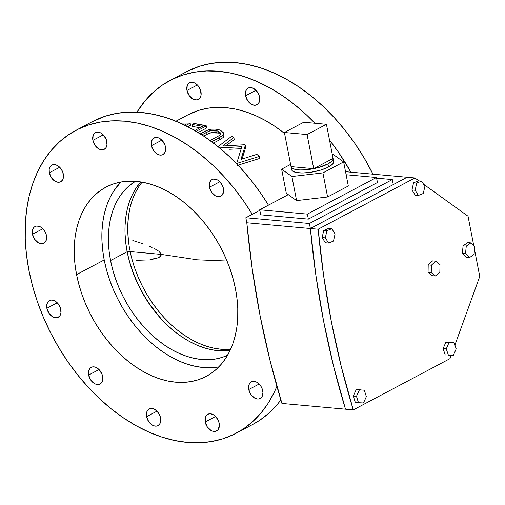 <?xml version="1.0" encoding="UTF-8"?>
<svg xmlns="http://www.w3.org/2000/svg" width="505" height="505" viewBox="0 0 505 505"><rect width="100%" height="100%" fill="white"/><g stroke="black" fill="none" stroke-linecap="round" stroke-linejoin="round"><path stroke-width="0.76" d="M223.425 188.523A9.425 6.439 62.1 0 1 220.843 196.218A9.425 6.439 62.1 0 1 209.436 187.26L219.833 181.75L209.436 187.26L211.57 192.272L215.345 195.807L216.752 196.432L219.479 196.679L221.745 195.586L222.591 194.583L223.627 190.233L222.951 186.787L220.161 182.09L217.522 179.969L216.108 179.351L213.381 179.105L211.122 180.197L209.663 182.457L209.436 187.26A9.425 6.439 62.1 0 1 212.018 179.565A9.425 6.439 62.1 0 1 223.425 188.523M259.57 97.048A9.425 6.439 62.1 0 1 256.988 104.743A9.425 6.439 62.1 0 1 245.582 95.78L255.978 90.275L245.582 95.78L247.715 100.798L251.484 104.333L254.293 105.248L255.625 105.198L257.891 104.112L258.737 103.108L259.766 98.759L259.097 95.312L257.436 92.03L253.668 88.495L250.859 87.58L248.315 88.009L247.261 88.716L245.809 90.982L245.582 95.78A9.425 6.439 62.1 0 1 248.163 88.085A9.425 6.439 62.1 0 1 259.57 97.048M165.47 146.911A9.425 6.439 62.1 0 1 162.888 154.606A9.425 6.439 62.1 0 1 151.487 145.648L161.878 140.137L151.487 145.648L153.615 150.66L157.39 154.195L158.797 154.82L161.524 155.067L162.743 154.681L164.636 152.971L165.596 150.244L165.002 145.175L162.206 140.478L159.567 138.364L158.16 137.739L155.426 137.493L153.166 138.585L151.708 140.845L151.487 145.648A9.425 6.439 62.1 0 1 154.063 137.953A9.425 6.439 62.1 0 1 165.47 146.911M200.958 91.746A9.425 6.439 62.1 0 1 198.377 99.441A9.425 6.439 62.1 0 1 186.976 90.483L197.367 84.973L186.976 90.483L189.104 95.495L192.878 99.03L194.286 99.655L197.013 99.902L199.279 98.81L200.125 97.806L201.085 95.079L200.491 90.01L197.695 85.313L195.056 83.192L192.247 82.277L189.703 82.713L188.655 83.42L187.197 85.68L186.976 90.483A9.425 6.439 62.1 0 1 189.552 82.788A9.425 6.439 62.1 0 1 200.958 91.746M106.858 141.608A9.425 6.439 62.1 0 1 104.282 149.303A9.425 6.439 62.1 0 1 92.876 140.346L103.272 134.835L92.876 140.346L95.009 145.358L98.778 148.899L100.186 149.518L102.913 149.764L104.131 149.379L106.025 147.668L106.984 144.941L106.391 139.872L103.601 135.182L100.956 133.061L99.548 132.436L96.821 132.19L94.555 133.282L93.097 135.542L92.876 140.346A9.425 6.439 62.1 0 1 95.458 132.651A9.425 6.439 62.1 0 1 106.858 141.608M63.295 174.042A9.425 6.439 62.1 0 1 60.72 181.737A9.425 6.439 62.1 0 1 49.313 172.773L59.71 167.269L49.313 172.773L51.447 177.792L55.215 181.327L58.024 182.242L59.356 182.191L60.568 181.813L62.462 180.102L63.422 177.375L62.828 172.306L61.168 169.023L57.393 165.489L54.59 164.573L52.047 165.002L50.992 165.709L50.146 166.713L49.187 169.44L49.313 172.773A9.425 6.439 62.1 0 1 51.895 165.078A9.425 6.439 62.1 0 1 63.295 174.042M46.454 235.507A9.425 6.439 62.1 0 1 43.878 243.202A9.425 6.439 62.1 0 1 32.471 234.244L42.868 228.733L32.471 234.244L34.605 239.256L38.374 242.798L41.183 243.713L42.515 243.662L43.727 243.277L45.62 241.573L46.58 238.84L45.987 233.777L44.326 230.495L40.551 226.96L39.144 226.335L36.417 226.089L34.151 227.181L33.305 228.184L32.345 230.911L32.471 234.244A9.425 6.439 62.1 0 1 35.053 226.549A9.425 6.439 62.1 0 1 46.454 235.507M60.846 309.552A9.425 6.439 62.1 0 1 58.271 317.241A9.425 6.439 62.1 0 1 46.864 308.284L57.261 302.779L46.864 308.284L48.998 313.302L52.766 316.837L55.575 317.752L56.907 317.702L58.119 317.323L60.013 315.612L60.972 312.879L60.379 307.816L58.719 304.534L54.944 300.999L52.141 300.084L50.809 300.128L48.543 301.22L47.697 302.224L46.738 304.951L46.864 308.284A9.425 6.439 62.1 0 1 49.446 300.589A9.425 6.439 62.1 0 1 60.846 309.552M102.616 376.32A9.425 6.439 62.1 0 1 100.04 384.015A9.425 6.439 62.1 0 1 88.634 375.057L99.03 369.546L88.634 375.057L90.767 380.069L94.536 383.604L95.944 384.229L98.671 384.475L99.889 384.09L101.783 382.38L102.742 379.653L102.149 374.584L99.352 369.887L96.714 367.773L95.306 367.148L92.579 366.901L90.313 367.993L88.855 370.253L88.634 375.057A9.425 6.439 62.1 0 1 91.216 367.362A9.425 6.439 62.1 0 1 102.616 376.32M160.571 417.932A9.425 6.439 62.1 0 1 157.989 425.627A9.425 6.439 62.1 0 1 146.589 416.669L156.979 411.158L146.589 416.669L148.716 421.681L152.491 425.216L153.899 425.841L156.626 426.087L157.844 425.702L159.738 423.992L160.697 421.265L160.104 416.196L157.307 411.499L154.669 409.378L153.261 408.76L150.528 408.513L148.268 409.606L146.81 411.865L146.589 416.669A9.425 6.439 62.1 0 1 149.164 408.974A9.425 6.439 62.1 0 1 160.571 417.932M219.183 423.234A9.425 6.439 62.1 0 1 216.601 430.929A9.425 6.439 62.1 0 1 205.194 421.965L215.591 416.461L205.194 421.965L207.328 426.984L211.103 430.519L212.51 431.144L215.237 431.39L217.504 430.298L218.349 429.294L219.385 424.945L218.709 421.498L215.919 416.802L213.28 414.681L210.471 413.765L207.927 414.201L206.88 414.908L205.421 417.168L205.194 421.965A9.425 6.439 62.1 0 1 207.776 414.277A9.425 6.439 62.1 0 1 219.183 423.234M262.745 390.807A9.425 6.439 62.1 0 1 260.163 398.495A9.425 6.439 62.1 0 1 248.757 389.538L259.153 384.034L248.757 389.538L250.89 394.55L254.659 398.091L257.468 399.007L258.8 398.956L261.066 397.871L261.912 396.867L262.941 392.518L262.272 389.071L260.612 385.788L256.843 382.253L254.034 381.338L252.702 381.382L250.436 382.474L248.984 384.741L248.757 389.538A9.425 6.439 62.1 0 1 251.339 381.843A9.425 6.439 62.1 0 1 262.745 390.807M235.488 288.974A107.085 73.168 62.1 0 1 206.173 376.408A107.085 73.168 62.1 0 1 76.571 274.6L104.207 259.955L76.571 274.6L78.868 284.473L81.905 294.32L85.654 304.048L90.086 313.561L95.148 322.771L100.804 331.577L106.984 339.909L113.638 347.686L120.701 354.819L128.106 361.258L135.782 366.927L143.647 371.775L151.633 375.758L159.662 378.832L167.66 380.978L175.538 382.165L183.233 382.386L190.663 381.635L197.764 379.93L204.462 377.273L210.692 373.7L216.393 369.243L221.518 363.941L226.006 357.849L229.825 351.019L232.931 343.533L235.298 335.446L236.902 326.842L237.729 317.803L237.767 308.422L237.015 298.783L235.488 288.974L233.19 279.101L230.154 269.253L226.398 259.532L221.973 250.019L216.904 240.809L211.254 231.997L205.074 223.671L198.414 215.894L191.351 208.761L183.946 202.322L176.277 196.653L168.411 191.805L160.42 187.822L152.396 184.748L144.398 182.602L136.52 181.415L128.826 181.194L121.389 181.939L114.294 183.65L107.597 186.307L101.366 189.88L95.66 194.337L90.54 199.639L86.046 205.731L82.227 212.555L79.121 220.047L76.754 228.134L75.15 236.738L74.33 245.777L74.292 255.158L75.043 264.797L76.571 274.6A107.085 73.168 62.1 0 1 105.886 187.172A107.085 73.168 62.1 0 1 235.488 288.974M92.144 121.737L105.697 116.055L117.053 113.316L128.945 112.123L141.255 112.476L153.867 114.376L166.656 117.804L179.502 122.728L192.279 129.103L204.866 136.861L217.144 145.932L228.992 156.228L240.292 167.647L250.941 180.083L260.832 193.415L268.458 205.156A171.334 117.072 -117.9 0 0 92.245 121.686L75.8 130.397A171.334 117.072 62.1 0 1 252.292 214.328L244.388 202.126L234.497 188.794L223.848 176.359L212.548 164.939L200.7 154.644L188.428 145.573L175.841 137.814L163.058 131.445L150.212 126.521L137.423 123.087L124.811 121.187L112.501 120.834L100.609 122.033L89.252 124.767L78.534 129.015L68.566 134.734L59.445 141.867L51.245 150.351L44.061 160.098L37.951 171.018L32.977 183.006L29.195 195.94L26.626 209.708L25.307 224.163L25.25 239.181L26.449 254.602L28.899 270.289A171.334 117.072 62.1 0 1 75.8 130.397M186.244 71.868L199.791 66.187L211.147 63.453L223.04 62.254L235.349 62.607L247.961 64.514L260.757 67.941L273.603 72.865L286.379 79.234L298.966 86.993L311.244 96.064L323.086 106.359L334.392 117.779L345.041 130.214L354.933 143.546L363.972 157.642L372.98 174.174A171.334 117.072 -117.9 0 0 186.345 71.817L169.901 80.529A171.334 117.072 62.1 0 1 314.905 123.252L306.649 115.071L294.8 104.781L282.522 95.71L269.935 87.952L257.159 81.576L244.313 76.653L231.517 73.225L218.911 71.325L206.595 70.971L194.709 72.164L183.347 74.904L172.634 79.146L162.667 84.865L153.539 92.005L145.345 100.482L136.937 112.179A171.334 117.072 62.1 0 1 169.901 80.529M329.5 140.068A171.334 117.072 62.1 0 1 350.887 172.173L338.489 152.257L329.5 140.068M284.574 133.453A132.569 90.584 -117.9 0 0 188.049 114.787L175.923 121.213M199.917 127.771A132.569 90.584 -117.9 0 0 192.474 126.585L192.083 124.577A132.569 90.584 62.1 0 1 202.467 126.42L195.271 130.233A132.569 90.584 -117.9 0 0 193.611 129.854A132.569 90.584 -117.9 0 1 195.271 130.233L202.467 126.42A132.569 90.584 62.1 0 0 192.083 124.577L192.474 126.585A132.569 90.584 -117.9 0 1 199.917 127.771M206.772 127.91L198.105 132.506L206.772 127.91L206.381 125.903A132.569 90.584 -117.9 0 0 194.002 123.561L192.083 124.577L194.002 123.561L206.381 125.903L196.148 131.325L206.381 125.903L206.772 127.91M229.668 149.272L241.144 148.735L229.668 149.272M238.505 165.028L259.602 158.469L259.216 156.462L237.123 163.336L237.35 164.504L237.123 163.336A132.569 90.584 62.1 0 0 236.794 163.052L237.009 164.15L236.794 163.052L241.819 146.696L219.612 147.946L241.819 146.696L236.794 163.052A132.569 90.584 62.1 0 1 237.123 163.336L259.216 156.462L259.602 158.469L237.508 165.343M242.053 159.012L245.802 147.088L245.411 145.08L240.967 159.391L256.893 154.36A132.569 90.584 -117.9 0 1 259.216 156.462A132.569 90.584 -117.9 0 0 256.893 154.36L240.967 159.391L245.411 145.08L245.802 147.088L242.04 159.043M234.244 139.513L226.051 145.743L234.244 139.513L233.853 137.505A132.569 90.584 -117.9 0 0 231.713 136.287L218.002 146.627L231.713 136.287A132.569 90.584 -117.9 0 1 233.853 137.505L234.244 139.513M207.056 134.286L203.692 136.066L207.056 134.286L206.665 132.272L209.802 130.82L212.839 130.277L216.045 130.498L218.343 131.243L220.066 132.493L220.71 133.806L219.265 135.586L210.055 140.504L219.675 135.315L220.691 133.56L217.889 131.041L218.28 133.049L215.395 132.342L212.157 132.386L207.056 134.286L206.665 132.272L201.823 134.841L209.802 130.82L217.889 131.041L218.28 133.049L210.194 132.828L209.802 130.82L210.194 132.828L207.056 134.286M218.734 133.257L220.477 134.519L218.734 133.257M219.858 139.658L213.464 143.048L219.858 139.658L219.467 137.65L223.361 134.829L223.261 132.594L220.792 130.486L216.38 129.097L211.014 129.198L206.962 130.454L200.308 133.876L204.727 131.534C208.918 128.882 213.912 128.365 219.694 129.974L223.589 133.434L222.989 135.353L223.38 137.36L219.858 139.658L219.467 137.65L211.74 141.747L222.989 135.353L223.38 137.36L219.858 139.658M223.904 135.157L223.38 137.36L223.98 135.441L223.589 133.434M190.53 125.227L187.778 126.686L190.53 125.227L190.139 123.214A132.569 90.584 -117.9 0 0 180.556 123.201A132.569 90.584 -117.9 0 1 190.139 123.214L185.638 125.606L190.139 123.214L190.53 125.227M284.694 133.547L275.193 126.528L265.453 120.525L255.568 115.594L245.626 111.782L235.728 109.13L225.975 107.66L216.449 107.388L207.246 108.31L198.459 110.431L187.974 114.824M252.601 424.522L259.93 420.135L269.058 412.995L277.251 404.518L280.868 399.947A171.334 117.072 -117.9 0 1 252.696 424.471L236.258 433.183A171.334 117.072 62.1 0 1 28.899 270.289L32.572 286.089L37.433 301.845L43.436 317.405L50.519 332.625L58.624 347.358L67.664 361.454L77.562 374.786L88.205 387.221L99.51 398.641L111.353 408.936L123.63 418.007L136.217 425.765L149 432.135L161.846 437.059L174.635 440.486L187.248 442.393L199.557 442.746L211.45 441.547L222.806 438.813L233.518 434.565L243.486 428.846L252.614 421.713L260.814 413.229L267.997 403.482L274.108 392.562L276.885 386.331A171.334 117.072 62.1 0 1 236.258 433.183M222.68 146.014L233.853 137.505L222.68 146.014L244.912 144.72L222.68 146.014M245.411 145.08A132.569 90.584 -117.9 0 0 244.912 144.72A132.569 90.584 -117.9 0 1 245.411 145.08M186.307 124.135L184.546 125.063L186.307 124.135A132.569 90.584 62.1 0 0 182.469 124.078A132.569 90.584 62.1 0 1 186.307 124.135M132.02 259.368L134.816 268.426L138.269 277.371L142.341 286.127L146.999 294.592L152.201 302.697L157.888 310.367L164.011 317.519L170.507 324.084L177.318 330.005L184.382 335.219L191.616 339.682L198.964 343.343L206.349 346.171L213.71 348.147L220.956 349.239L230.633 349.29A98.519 67.317 62.1 0 1 130.17 251.591M128.144 256.414A102.799 70.239 -117.9 0 0 161.373 319.116L149.991 304.692L144.569 296.233L139.702 287.395L135.454 278.261L131.849 268.925L128.933 259.475M227.559 355.305A98.519 67.317 62.1 0 1 110.563 260.536L127.146 251.749A98.519 67.317 -117.9 0 0 230.065 350.52L218.198 350.704L210.945 349.612L203.591 347.636L196.199 344.808L188.851 341.146L181.617 336.683L174.56 331.469L167.748 325.548L161.246 318.983L155.123 311.831L149.436 304.161L144.241 296.056L139.576 287.591L135.504 278.836L132.051 269.891L129.255 260.826L127.146 251.749L110.563 260.536L112.672 269.613L115.468 278.678L118.921 287.623L122.999 296.378L127.658 304.843L132.853 312.948L138.547 320.618L144.664 327.77L151.165 334.335L157.977 340.256L165.034 345.47L172.274 349.927L179.622 353.595L187.008 356.423L194.362 358.398L201.615 359.491L208.691 359.693L215.528 359.005L222.061 357.433L227.559 355.305M218.299 366.996L210.869 367.741L203.174 367.52L195.29 366.333L187.298 364.187L179.269 361.113L171.283 357.13L163.418 352.282L155.742 346.613L148.337 340.174L141.274 333.041L134.62 325.264L128.44 316.932L122.784 308.126L117.722 298.916L113.29 289.403L109.541 279.675L106.504 269.834L104.207 259.955A107.085 73.168 62.1 0 1 120.865 182.034L113.682 191.086L109.863 197.909L106.757 205.402L104.39 213.489L102.786 222.093L101.966 231.132L101.928 240.513L102.679 250.152L104.207 259.955A107.085 73.168 62.1 0 0 218.829 366.901M135.365 181.32L128.125 186.692L123.416 191.565L119.281 197.171L115.771 203.452L112.912 210.345L110.734 217.781L109.257 225.697L108.499 234.011L108.468 242.646L109.156 251.515L110.563 260.536A98.519 67.317 62.1 0 1 135.365 181.32M140.725 181.933A98.519 67.317 -117.9 0 0 127.146 251.749L125.739 242.728L125.044 233.859L125.082 225.224L125.84 216.91L127.317 208.994L129.495 201.558L132.348 194.665L135.864 188.384L140.725 181.933M129.905 250.284A98.519 67.317 62.1 0 1 142.069 182.154L138.629 186.919L135.113 193.2L132.253 200.094L130.075 207.53L128.605 215.446L127.847 223.759L127.809 232.395L128.504 241.264M160.906 253.579L161.209 254.4L197.48 259.822L227.029 261.028L197.48 259.822L161.209 254.4L159.302 251.717L160.906 253.579M158.513 251.086L156.922 250L158.513 251.086M154.498 248.63L156.922 250L154.498 248.63M149.657 246.377L152.074 247.444L149.657 246.377M142.429 243.612L132.815 240.5L142.429 243.612M127.058 251.307L161.209 254.4L127.058 251.307M160.274 256.641L161.209 254.4L161 255.776L158.431 257.72L160.274 256.641M154.328 258.926L158.431 257.72L150.017 259.602L154.328 258.926M145.617 260.006L136.672 260.327L145.617 260.006M281.929 403.445L345.496 409.189A694.646 463.356 -84.8 0 1 310.373 228.519L246.806 222.768A694.646 463.356 95.2 0 0 281.929 403.445L269.923 360.103L260.031 315.404L252.317 269.55L246.806 222.768L310.373 228.519L407.099 177.261L345.54 171.694L407.099 177.261L310.373 228.519L407.099 177.261L310.373 228.519L309.401 223.5L245.834 217.75L259.816 210.339L245.834 217.75L246.806 222.768L245.834 217.75L309.401 223.5L392.303 179.565L309.401 223.5L310.373 228.519L246.806 222.768L310.373 228.519A694.64 463.35 95.2 0 0 345.496 409.189L281.929 403.445M345.496 409.189L333.483 365.854L323.598 321.148L315.884 275.301L310.373 228.519L318.163 229.219L310.373 228.519L315.884 275.301L323.598 321.148L333.483 365.854L345.496 409.189L353.279 409.896A694.64 463.35 -84.8 0 1 318.163 229.219L414.883 177.962L407.099 177.261L414.883 177.962L318.163 229.219L323.667 276.001L331.387 321.855L341.273 366.561L353.279 409.896L345.496 409.189M376.604 178.145L392.303 179.565L393.281 184.584L310.373 228.519L393.281 184.584L392.303 179.565L376.604 178.145M260.687 214.808L308.359 219.119L377.45 182.507L308.359 219.119L307.387 214.101L376.471 177.489L377.45 182.507L376.471 177.489L346.133 174.743L376.471 177.489L307.387 214.101L308.359 219.119L260.687 214.808L259.709 209.79L260.687 214.808M288.273 194.652L259.709 209.79L307.387 214.101L259.709 209.79L288.273 194.652M468.04 216.222L473.841 246.042L468.04 216.222L423.562 184.211L468.04 216.222M474.536 249.628L479.75 276.45L474.536 249.628M450.005 358.638L353.279 409.896L450.005 358.638L451.211 355.299L450.005 358.638M454.91 345.085L479.75 276.45L454.91 345.085M418.942 180.885L414.883 177.962L418.942 180.885M467.712 242.615L463.091 245.847L462.365 253.226L466.26 257.38L462.365 253.226L463.091 245.847L467.712 242.615L470.894 242.899L467.712 242.615M474.788 247.052L470.894 242.899L466.266 246.131L463.091 245.847L466.266 246.131L465.541 253.516L462.365 253.226L465.541 253.516L469.442 257.664L466.26 257.38L469.442 257.664L474.062 254.438L474.788 247.052L470.894 242.899L466.266 246.131L465.541 253.516L469.442 257.664L474.062 254.438L474.788 247.052M450.845 342.182L445.883 342.201L443.093 348.62L445.258 355.021L443.093 348.62L445.883 342.201L450.845 342.182M456.192 348.873L454.02 342.472L445.883 342.201L449.059 342.485L446.269 348.904L443.093 348.62L446.269 348.904L448.44 355.312L453.402 355.293L456.192 348.873L454.02 342.472L449.059 342.485L446.269 348.904L448.44 355.312L453.402 355.293L456.192 348.873M432.577 260.908L428.202 264.917L428.07 272.309L432.312 275.698L428.07 272.309L428.202 264.917L432.577 260.908L435.752 261.199L432.577 260.908M439.994 264.582L435.752 261.199L431.384 265.201L428.202 264.917L431.384 265.201L431.251 272.593L428.07 272.309L431.251 272.593L435.493 275.982L432.312 275.698L435.493 275.982L439.861 271.974L439.994 264.582L435.752 261.199L431.384 265.201L431.251 272.593L435.493 275.982L439.861 271.974L439.994 264.582M413.563 182.804L411.954 189.962L415.224 195.164L411.954 189.962L413.563 182.804L418.443 180.84L413.563 182.804L416.745 183.088L413.563 182.804M418.443 180.84L421.624 181.125L416.745 183.088L415.135 190.252L411.954 189.962L415.135 190.252L418.405 195.454L415.224 195.164L418.405 195.454L423.285 193.491L424.894 186.326L421.624 181.125L418.443 180.84M421.624 181.125L416.745 183.088L415.135 190.252L418.405 195.454L423.285 193.491L424.894 186.326L421.624 181.125M323.749 230.4L322.139 237.558L325.409 242.76L322.139 237.558L323.749 230.4L328.629 228.437L323.749 230.4L326.931 230.684L323.749 230.4M328.629 228.437L331.81 228.721L326.931 230.684L325.321 237.849L322.139 237.558L325.321 237.849L328.591 243.05L325.409 242.76L328.591 243.05L333.47 241.087L335.08 233.922L331.81 228.721L328.629 228.437M331.81 228.721L326.931 230.684L325.321 237.849L328.591 243.05L333.47 241.087L335.08 233.922L331.81 228.721M361.125 389.866L356.176 389.709L353.285 396.034L355.35 402.523L353.285 396.034L356.467 396.324L358.525 402.813L355.35 402.523L363.48 402.977L366.365 396.646L364.307 390.157L356.176 389.709L361.125 389.866M356.176 389.709L359.358 389.993L356.467 396.324L353.285 396.034L356.176 389.709M356.467 396.324L358.525 402.813L363.48 402.977L366.365 396.646L364.307 390.157L359.358 389.993L356.467 396.324M291.019 166.606L291.606 169.617A21.418 6.363 -11 0 0 305.828 172.855A21.418 6.363 -11 0 0 328.521 166.972L327.934 163.961A21.418 6.363 169 0 1 313.719 168.676A21.418 6.363 169 0 1 291.025 166.618A21.418 6.363 169 0 1 291.019 166.606A21.418 6.363 169 0 1 291.019 166.593M286.303 193.245L296.587 200.605L327.594 196.982L348.317 185.998L327.594 196.982L296.587 200.605L286.303 193.245L281.626 169.156L291.903 176.516L322.91 172.893L343.634 161.909L333.357 154.549L332.334 154.669L333.357 154.549L343.634 161.909L348.317 185.998L343.634 161.909L322.91 172.893L327.594 196.982L322.91 172.893L291.903 176.516L296.587 200.605L291.903 176.516L281.626 169.156L286.303 193.245M291.025 166.618L284.391 132.493L303.732 122.242L326.432 124.293L303.732 122.242L284.391 132.493L307.084 134.545L326.432 124.293L333.066 158.425L313.719 168.676L307.084 134.545L313.719 168.676L291.025 166.618L284.391 132.493L307.084 134.545L326.432 124.293L333.066 158.425A21.418 6.363 169 0 1 333.066 158.437A21.418 6.363 169 0 1 327.934 163.961L331.981 161.082L332.915 159.7L333.066 158.425L313.719 168.676L291.025 166.618L292.319 168.272L295.362 169.415L299.875 169.951L305.462 169.832L317.733 167.742L327.934 163.961L328.521 166.972L327.088 167.679L320.132 170.254L309.969 172.42L302.179 172.994L295.981 172.432L292.313 170.823L291.625 169.693L291.738 168.405M290.59 164.403L281.626 169.156L290.59 164.403M332.947 160.243L333.395 160.786M333.635 161.373L333.521 162.66L332.599 164.056L328.521 166.972A21.418 6.363 -11 0 0 333.653 161.448L333.066 158.437"/></g></svg>
